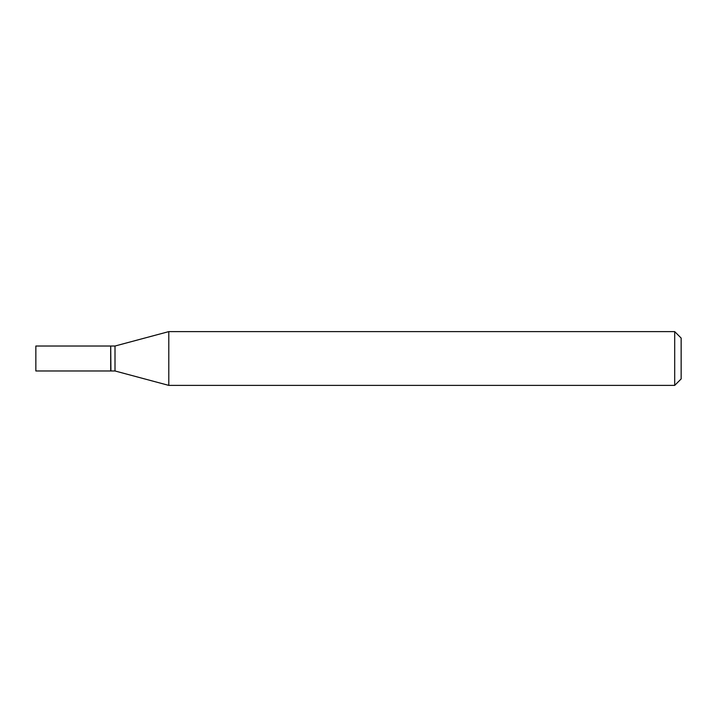 <?xml version="1.0" encoding="UTF-8"?>
<svg xmlns="http://www.w3.org/2000/svg" width="717" height="717" viewBox="0 0 717 717"><rect width="100%" height="100%" fill="white"/><g stroke="black" fill="none" stroke-linecap="round" stroke-linejoin="round"><path stroke-width="1.08" d="M35.85 358.5L35.85 370.976L110.705 370.976L110.705 346.024L35.85 346.024L35.85 358.5M110.705 346.239L110.92 370.976L115.007 370.976L168.791 385.387L674.697 385.387L674.697 331.613L168.791 331.613L168.791 385.387M110.92 346.024L115.007 346.024L115.007 370.976M674.697 331.613L681.15 338.065L681.15 378.935L674.697 385.387M115.007 346.024L168.791 331.613"/></g></svg>
